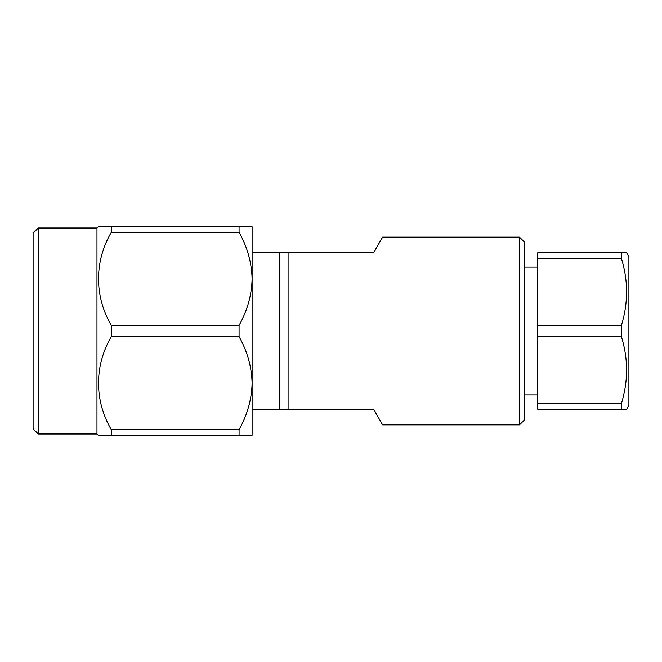 <?xml version="1.0" encoding="UTF-8"?>
<svg xmlns="http://www.w3.org/2000/svg" width="662" height="662" viewBox="0 0 662 662"><rect width="100%" height="100%" fill="white"/><g stroke="black" fill="none" stroke-linecap="round" stroke-linejoin="round"><path stroke-width="0.99" d="M111.315 232.312L239.065 232.312L239.065 226.71L98.282 226.71L111.315 226.71L111.315 232.312C94.335 261.25 94.161 296.22 111.315 325.406L111.315 336.594L239.065 336.594C247.307 351.257 251.651 366.773 252.098 383.141L252.098 416.257M252.098 245.743L252.098 278.859C251.709 295.012 247.365 310.528 239.065 325.406L239.065 336.594M524.709 242.358L524.709 419.642L519.496 424.855L519.496 237.145L524.709 242.358M524.709 394.875L537.718 394.875M524.709 267.125L537.718 267.125M38.313 433.982L38.313 228.018L33.1 233.231L33.1 428.769L38.313 433.982L96.975 433.982L98.282 435.29L111.315 435.29L98.282 435.29M38.313 228.018L96.975 228.018L96.975 433.982M111.315 336.594C94.335 365.54 94.161 400.51 111.315 429.688L111.315 435.29L252.098 435.29L252.098 383.141C251.709 399.302 247.365 414.817 239.065 429.688L239.065 435.29M96.975 228.018L98.282 226.71M252.098 252.785L279.48 252.785L279.48 409.215L252.098 409.215M519.496 237.145L382.628 237.145L373.591 252.785L288.078 252.785L288.078 409.215L373.591 409.215L382.628 424.855L519.496 424.855M625.896 252.785L626.641 252.785L628.9 256.699L628.9 405.301L626.641 409.215L537.718 409.215L537.718 252.785L621.37 252.785L621.37 258.23C628.312 280.605 628.312 303.047 621.37 325.555L621.37 336.445C628.312 358.821 628.312 381.262 621.37 403.77L621.37 409.215L625.118 409.215M626.641 252.785L621.37 252.785M537.718 403.77L621.37 403.77M621.37 336.445L537.718 336.445M537.718 325.555L621.37 325.555M621.37 258.23L537.718 258.23M279.48 252.785L288.078 252.785M288.078 409.215L279.48 409.215M111.315 429.688L239.065 429.688M111.315 325.406L239.065 325.406M239.065 232.312C247.307 246.967 251.651 262.483 252.098 278.859L252.098 383.141M239.065 226.71L252.098 226.71L252.098 278.859"/></g></svg>
